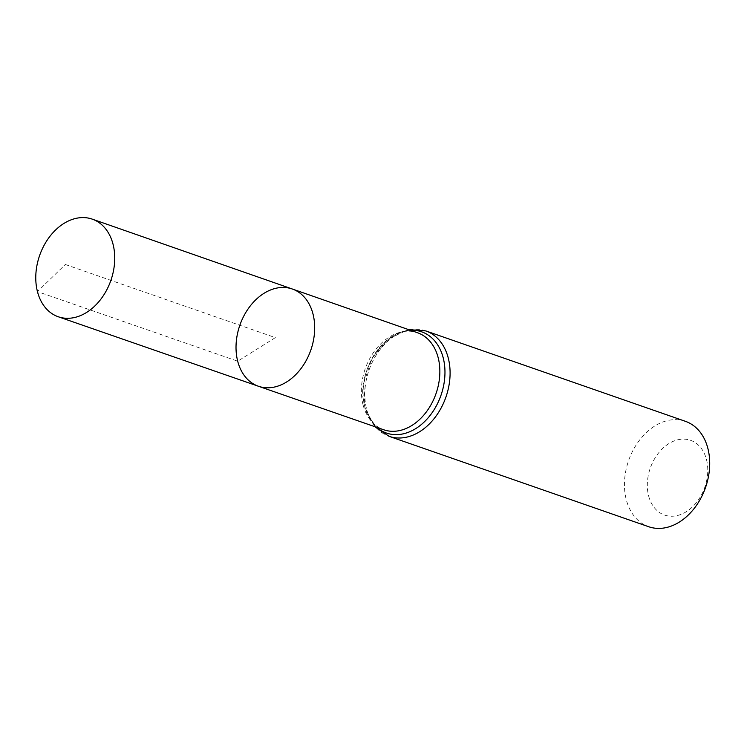 <?xml version="1.0" encoding="UTF-8"?>
<svg xmlns="http://www.w3.org/2000/svg" width="747" height="747" viewBox="0 0 747 747"><rect width="100%" height="100%" fill="white"/><g stroke="black" fill="none" stroke-linecap="round" stroke-linejoin="round"><path stroke-width="0.56" stroke-dasharray="3.73 2.8" d="M648.601 495.812A39.582 28.9 -70.8 0 0 699.584 498.1A39.582 28.9 -70.8 0 0 684.448 439.143A39.582 28.9 -70.8 0 0 648.601 495.812M685.429 421.327A55.81 40.749 -70.8 0 0 639.292 440.469A55.81 40.749 -70.8 0 0 626.257 499.594A55.81 40.749 -70.8 0 0 648.723 526.738M292.31 289.005A51.487 37.593 -70.8 0 0 249.731 306.643A51.487 37.593 -70.8 0 0 237.695 361.203A51.487 37.593 -70.8 0 0 258.443 386.255M65.334 264.494L275.354 337.625L237.695 361.203L37.453 291.61L65.334 264.494M363.042 404.771A51.366 37.509 -70.8 0 0 383.734 429.768C376.357 428.526 370.054 420.71 364.807 406.331C353.032 369.709 392.717 319.959 417.526 332.742A51.366 37.509 -70.8 0 0 375.05 350.334A51.366 37.509 -70.8 0 0 363.042 404.771M425.809 330.921A55.81 40.749 -70.8 0 0 379.681 350.063A55.81 40.749 -70.8 0 0 366.637 409.188A55.81 40.749 -70.8 0 0 389.103 436.332M410.42 330.258A53.588 39.133 -70.8 0 0 364.844 406.975A53.588 39.133 -70.8 0 0 376.628 427.293M374.695 426.621L364.872 407.629L363.808 382.837L372.118 358.252L388.048 339.101L408.488 329.586"/><path stroke-width="1.12" d="M237.695 361.203A51.487 37.593 -70.8 0 0 258.443 386.255A51.487 37.593 -70.8 0 0 310.855 349.988A51.487 37.593 -70.8 0 0 292.31 289.005A51.487 37.593 -70.8 0 0 249.731 306.643A51.487 37.593 -70.8 0 0 237.695 361.203M425.809 330.921A55.81 40.749 -70.8 0 1 445.94 397.03A55.81 40.749 -70.8 0 1 389.103 436.332L648.723 526.738A55.81 40.749 -70.8 0 0 705.56 487.436A55.81 40.749 -70.8 0 0 685.429 421.327L425.809 330.921L408.488 329.586M292.31 289.005L417.526 332.742A51.366 37.509 -70.8 0 1 436.033 393.576A51.366 37.509 -70.8 0 1 383.734 429.768L258.443 386.255A51.487 37.593 -70.8 0 0 310.855 349.988A51.487 37.593 -70.8 0 0 292.31 289.005L92.273 219.142A51.683 37.742 -70.8 0 0 49.535 236.846A51.683 37.742 -70.8 0 0 37.453 291.61A51.683 37.742 -70.8 0 0 58.275 316.765A51.683 37.742 -70.8 0 0 100.985 299.015A51.683 37.742 -70.8 0 0 113.049 244.269A51.683 37.742 -70.8 0 0 92.273 219.142M376.628 427.293A53.588 39.133 -70.8 0 0 440.982 395.303A53.588 39.133 -70.8 0 0 410.42 330.258M389.103 436.332L374.695 426.621M258.443 386.255L58.275 316.765"/></g></svg>
